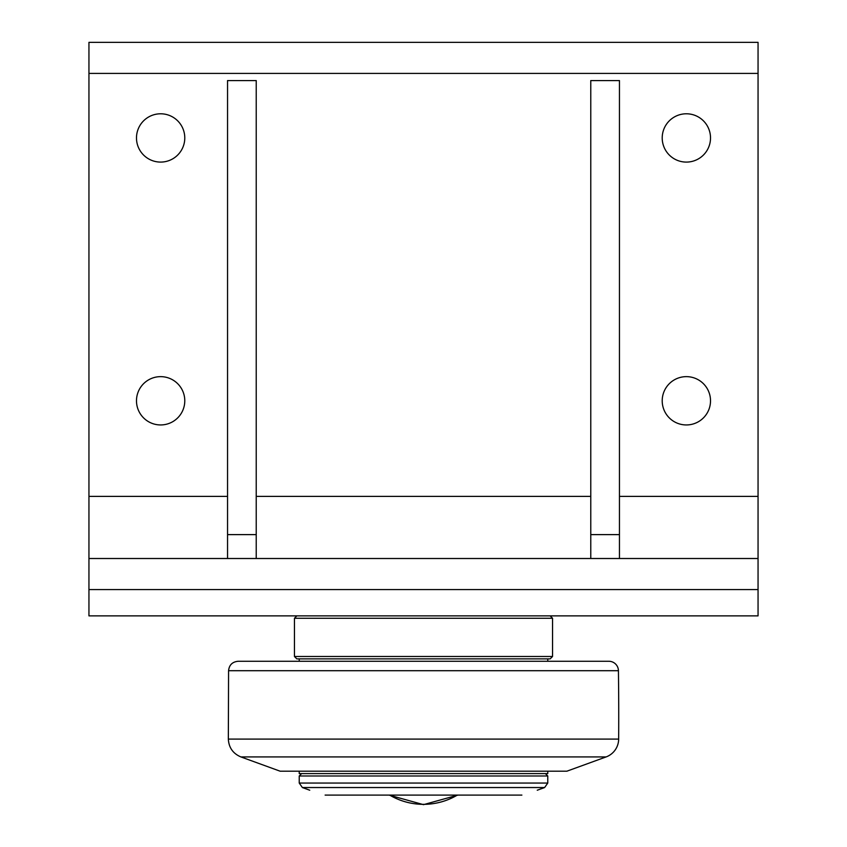 <?xml version="1.0" encoding="UTF-8"?>
<svg xmlns="http://www.w3.org/2000/svg" width="847" height="847" viewBox="0 0 847 847"><rect width="100%" height="100%" fill="white"/><g stroke="black" fill="none" stroke-linecap="round" stroke-linejoin="round"><path stroke-width="1.27" d="M299.235 783.052L299.235 775.979L547.765 775.979L547.765 783.052L299.235 783.052L302.379 787.541L544.621 787.541L547.765 783.052M521.879 795.089C541.805 788.716 541.805 788.716 521.879 795.089L325.121 795.089C305.195 788.716 305.195 788.716 325.121 795.089M547.765 771.194L547.765 773.586L299.235 773.586L299.235 771.194M606.081 756.932L566.876 771.194L280.124 771.194L240.919 756.932L606.081 756.932A19.121 19.121 0 0 0 618.659 739.092A3345.512 3345.512 0 0 0 618.426 670.697A9.561 9.561 0 0 0 608.866 661.274L238.134 661.274L299.235 661.274L299.235 658.881M294.46 656.489L296.852 658.881L550.148 658.881L552.54 656.489L294.46 656.489L294.46 618.257L552.54 618.257L550.148 615.864M590.772 534.616L619.453 534.616L619.453 80.581L590.772 80.581L590.772 558.512M619.453 534.616L619.453 558.512M227.547 534.616L256.228 534.616L256.228 80.581L227.547 80.581L227.547 558.512M256.228 534.616L256.228 558.512M88.946 589.586L88.946 615.864L758.054 615.864L758.054 558.512L88.946 558.512L88.946 589.586L758.054 589.586M184.784 400.8A24.15 24.15 0 0 1 148.564 421.711A24.15 24.15 0 0 1 148.564 379.88A24.15 24.15 0 0 1 184.784 400.8M710.517 137.934A24.15 24.15 0 0 1 674.286 158.855A24.15 24.15 0 0 1 674.286 117.024A24.15 24.15 0 0 1 710.517 137.934M184.784 137.934A24.15 24.15 0 0 1 148.564 158.855A24.15 24.15 0 0 1 148.564 117.024A24.15 24.15 0 0 1 184.784 137.934M710.517 400.8A24.15 24.15 0 0 1 674.286 421.711A24.15 24.15 0 0 1 674.286 379.88A24.15 24.15 0 0 1 710.517 400.8M227.547 496.384L88.946 496.384L88.946 558.512M88.946 496.384L88.946 73.414L758.054 73.414L758.054 42.35L88.946 42.35L88.946 73.414M758.054 558.512L758.054 73.414M389.641 795.089A66.606 66.606 0 0 0 457.359 795.089M618.659 739.092L228.341 739.092C228.828 747.657 233.02 753.597 240.919 756.932M228.341 739.092L228.574 670.697L618.426 670.697M758.054 496.384L619.453 496.384M590.772 496.384L256.228 496.384M537.252 790.219L544.621 787.541M309.748 790.219L302.379 787.541M301.627 773.586L299.235 775.979M545.373 773.586L547.765 775.979M389.038 795.089L423.5 804.65L457.962 795.089M547.765 658.881L547.765 661.274M228.574 670.697C229.198 664.959 232.385 661.825 238.134 661.274M552.54 618.257L552.54 656.489M296.852 615.864L294.46 618.257"/></g></svg>
